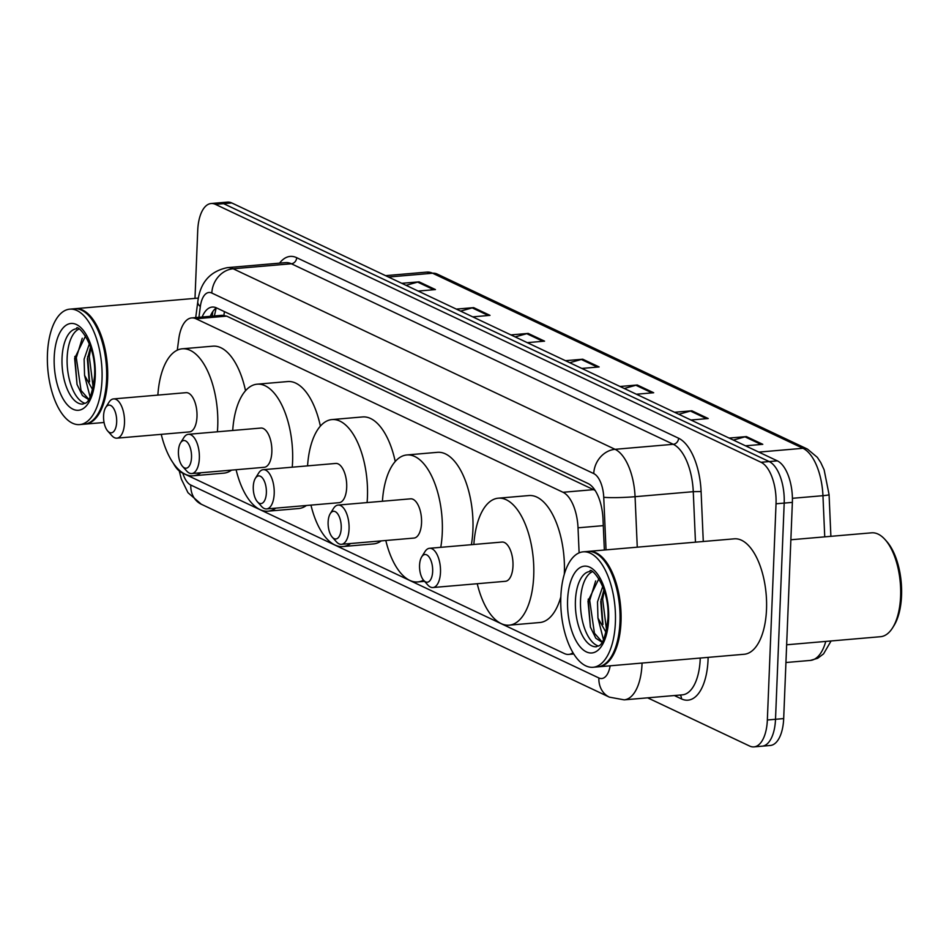<?xml version="1.0" encoding="UTF-8"?>
<svg xmlns="http://www.w3.org/2000/svg" width="949" height="949" viewBox="0 0 949 949"><rect width="100%" height="100%" fill="white"/><g stroke="black" fill="none" stroke-linecap="round" stroke-linejoin="round"><path stroke-width="1.42" d="M595.13 490.419L226.692 316.124L222.315 315.282L191.651 317.927A34.757 16.204 -94.9 0 0 178.756 339.066L177.297 350.169M173.347 463.254A34.757 16.204 -94.9 0 0 181.971 472.78L564.394 653.564A34.757 16.204 -94.9 0 0 568.736 654.407A34.757 16.204 -94.9 0 0 573.006 652.722M579.115 552.864L578.024 527.81A34.757 16.204 -94.9 0 0 563.03 492.282L195.992 318.769A34.757 16.204 -94.9 0 0 191.651 317.927M194.996 298.377L197.724 230.417A34.757 16.204 85.1 0 1 211.105 203.525A34.757 16.204 85.1 0 1 215.447 204.367L761.015 462.27A34.757 16.204 85.1 0 1 776.033 503.789L767.35 719.994A34.757 16.204 85.1 0 1 753.957 746.887A34.757 16.204 85.1 0 1 749.627 746.044L647.645 697.835M753.957 746.887L770.303 745.475A34.757 16.204 85.1 0 0 783.684 718.583L792.368 502.389A34.757 16.204 85.1 0 0 777.361 460.87L231.781 202.956A34.757 16.204 85.1 0 0 227.452 202.113L219.278 202.813A34.757 16.204 85.1 0 1 223.62 203.667L769.188 461.57A34.757 16.204 85.1 0 1 784.194 503.089L775.511 719.295A34.757 16.204 85.1 0 1 762.13 746.187A34.757 16.204 85.1 0 0 775.511 719.295L784.194 503.089A34.757 16.204 85.1 0 0 769.188 461.57L223.62 203.667A34.757 16.204 85.1 0 0 219.278 202.813L211.105 203.525M604.359 550.017L603.006 519.044A34.757 16.204 -94.9 0 0 588.012 483.504L216.574 307.915A34.757 16.204 -94.9 0 0 212.232 307.061A34.757 16.204 -94.9 0 0 202.137 317.025M210.298 316.314A34.757 16.204 85.1 0 1 216.408 307.844M674.573 412.281L691.857 410.787L708.227 418.533L690.943 420.016M729.14 438.07L746.412 436.587L762.782 444.322L745.499 445.805M510.906 334.914L528.19 333.419L544.56 341.154L527.276 342.648M456.35 309.113L473.634 307.63L489.992 315.365L472.721 316.859M401.795 283.324L419.078 281.841L435.437 289.575L418.165 291.07M620.017 386.492L637.301 384.997L653.671 392.744L636.388 394.226M565.462 360.703L582.745 359.208L599.116 366.943L581.832 368.437M569.708 362.708L581.322 359.469A9.265 7.912 -64.7 0 1 582.745 359.208M624.264 388.497L635.877 385.258A9.265 7.912 -64.7 0 1 637.301 384.997M406.03 285.329L417.643 282.102A9.265 7.912 -64.7 0 1 419.078 281.841M460.585 311.118L472.211 307.891A9.265 7.912 -64.7 0 1 473.634 307.63M515.153 336.919L526.766 333.68A9.265 7.912 -64.7 0 1 528.19 333.419M733.375 440.075L744.989 436.837A9.265 7.912 -64.7 0 1 746.412 436.587M678.82 414.286L690.433 411.047A9.265 7.912 -64.7 0 1 691.857 410.787M74.864 308.733A57.925 27.011 85.1 0 1 75.374 308.674A57.925 27.011 85.1 0 1 107.628 379.28A57.925 27.011 85.1 0 1 85.315 424.108A57.925 27.011 85.1 0 1 84.805 424.132M89.503 316.444A57.343 26.75 85.1 0 1 89.704 316.669A57.343 26.75 85.1 0 1 106.834 379.197A57.343 26.75 85.1 0 1 98.067 413.776A57.343 26.75 85.1 0 1 97.901 414.037M69.763 309.16L74.354 308.757A57.925 27.011 85.1 0 1 89.289 316.219A57.925 27.011 85.1 0 1 106.596 379.375A57.925 27.011 85.1 0 1 97.735 414.298A57.925 27.011 85.1 0 1 84.295 424.191L79.704 424.583A57.925 27.011 85.1 0 1 47.45 353.977A57.925 27.011 85.1 0 1 69.763 309.16A57.925 27.011 85.1 0 1 102.006 379.766A57.925 27.011 85.1 0 1 79.704 424.583M85.113 403.325A37.77 17.616 85.1 0 1 67.154 357.583A37.77 17.616 85.1 0 1 78.731 329.173M89.087 380.407L87.355 358.888L90.618 346.824M90.072 396.943L84.568 375.377L84.117 359.173L89.443 343.585M85.588 335.91L74.627 358.39L77.023 384.428L82.421 395.543L88.625 399.565M92.646 389.683L84.568 375.377M88.791 399.292L81.045 390.49L76.311 357.749L82.266 338.247M93.168 387.5L89.289 356.634L90.867 347.583M77.047 384.464L74.852 356.409M89.574 381.818L87.688 356.563M116.668 422.068A13.903 6.489 85.1 0 1 107.723 431.036A13.903 6.489 85.1 0 1 103.571 415.887A13.903 6.489 85.1 0 1 105.695 407.501A13.903 6.489 85.1 0 1 113.026 407.536A13.903 6.489 85.1 0 1 116.668 422.068M105.695 407.501L108.957 402.281A19.692 9.182 85.1 0 1 113.536 398.912A19.692 9.182 85.1 0 1 124.497 422.922A19.692 9.182 85.1 0 1 116.917 438.165A19.692 9.182 85.1 0 1 111.828 435.627L107.723 431.036M116.917 438.165L189.409 431.914A19.692 9.182 -94.9 0 0 196.989 416.682A19.692 9.182 -94.9 0 0 186.028 392.672L113.536 398.912M157.866 395.092A63.725 29.716 85.1 0 1 182.255 348.805A63.725 29.716 85.1 0 1 217.724 426.481A63.725 29.716 85.1 0 1 217.392 431.807M200.951 472.756A63.725 29.716 85.1 0 1 193.181 475.781A63.725 29.716 85.1 0 1 161.247 434.345M231.58 470.123A63.725 29.716 85.1 0 1 223.81 473.148L193.181 475.781M182.255 348.805L212.884 346.171A63.725 29.716 85.1 0 1 245.53 390.727M191.52 457.454A13.903 6.489 85.1 0 1 182.576 466.422A13.903 6.489 85.1 0 1 178.424 451.273A13.903 6.489 85.1 0 1 180.547 442.886A13.903 6.489 85.1 0 1 187.866 442.922A13.903 6.489 85.1 0 1 191.52 457.454M180.547 442.886L183.809 437.667A19.692 9.182 85.1 0 1 188.388 434.298A19.692 9.182 85.1 0 1 199.349 458.308A19.692 9.182 85.1 0 1 191.769 473.551A19.692 9.182 85.1 0 1 186.68 471.012L182.576 466.422M191.769 473.551L264.261 467.299A19.692 9.182 -94.9 0 0 271.841 452.068A19.692 9.182 -94.9 0 0 260.88 428.058L188.388 434.298M232.719 430.478A63.725 29.716 85.1 0 1 257.108 384.191A63.725 29.716 85.1 0 1 292.577 461.866A63.725 29.716 85.1 0 1 292.245 467.193M275.803 508.142A63.725 29.716 85.1 0 1 268.033 511.167A63.725 29.716 85.1 0 1 236.099 469.731M306.432 505.497A63.725 29.716 85.1 0 1 298.662 508.534L268.033 511.167M257.108 384.191L287.737 381.557A63.725 29.716 85.1 0 1 320.382 426.113M266.372 492.839A13.903 6.489 85.1 0 1 257.428 501.807A13.903 6.489 85.1 0 1 253.276 486.647A13.903 6.489 85.1 0 1 255.4 478.272A13.903 6.489 85.1 0 1 262.719 478.308A13.903 6.489 85.1 0 1 266.372 492.839M255.4 478.272L258.662 473.053A19.692 9.182 85.1 0 1 263.241 469.684A19.692 9.182 85.1 0 1 274.202 493.694A19.692 9.182 85.1 0 1 266.622 508.925A19.692 9.182 85.1 0 1 261.533 506.398L257.428 501.807M266.622 508.925L339.113 502.685A19.692 9.182 -94.9 0 0 346.693 487.454A19.692 9.182 -94.9 0 0 335.732 463.444L263.241 469.684M307.571 465.864A63.725 29.716 85.1 0 1 331.96 419.577A63.725 29.716 85.1 0 1 367.429 497.252A63.725 29.716 85.1 0 1 367.097 502.567M350.656 543.528A63.725 29.716 85.1 0 1 342.886 546.553A63.725 29.716 85.1 0 1 310.952 505.117M381.284 540.883A63.725 29.716 85.1 0 1 373.515 543.907L342.886 546.553M331.96 419.577L362.589 416.943A63.725 29.716 85.1 0 1 395.235 461.499M341.225 528.225A13.903 6.489 85.1 0 1 332.28 537.193A13.903 6.489 85.1 0 1 328.129 522.033A13.903 6.489 85.1 0 1 330.252 513.658A13.903 6.489 85.1 0 1 337.571 513.694A13.903 6.489 85.1 0 1 341.225 528.225M330.252 513.658L333.514 508.439A19.692 9.182 85.1 0 1 338.093 505.07A19.692 9.182 85.1 0 1 349.054 529.079A19.692 9.182 85.1 0 1 341.474 544.311A19.692 9.182 85.1 0 1 336.385 541.784L332.28 537.193M341.474 544.311L413.966 538.071A19.692 9.182 -94.9 0 0 421.546 522.84A19.692 9.182 -94.9 0 0 410.585 498.83L338.093 505.07M382.423 501.25A63.725 29.716 85.1 0 1 406.813 454.962A63.725 29.716 85.1 0 1 442.281 532.638A63.725 29.716 85.1 0 1 440.763 547.324M423.503 580.171A63.725 29.716 85.1 0 1 417.738 581.939A63.725 29.716 85.1 0 1 385.804 540.503M406.813 454.962L437.442 452.329A63.725 29.716 85.1 0 1 472.91 529.993A63.725 29.716 85.1 0 1 471.392 544.69M432.661 571.452A13.903 6.489 85.1 0 1 423.717 580.42A13.903 6.489 85.1 0 1 419.565 565.26A13.903 6.489 85.1 0 1 421.688 556.885A13.903 6.489 85.1 0 1 429.019 556.921A13.903 6.489 85.1 0 1 432.661 571.452M421.688 556.885L424.95 551.654A19.692 9.182 85.1 0 1 429.529 548.297A19.692 9.182 85.1 0 1 440.49 572.306A19.692 9.182 85.1 0 1 432.91 587.538A19.692 9.182 85.1 0 1 427.821 585.011L423.717 580.42M432.91 587.538L505.402 581.298A19.692 9.182 -94.9 0 0 512.982 566.055A19.692 9.182 -94.9 0 0 502.021 542.057L429.529 548.297M473.859 544.477A63.725 29.716 85.1 0 1 498.249 498.189A63.725 29.716 85.1 0 1 533.718 575.865A63.725 29.716 85.1 0 1 509.174 625.166A63.725 29.716 85.1 0 1 477.24 583.718M498.249 498.189L528.878 495.556A63.725 29.716 85.1 0 1 564.347 573.22A63.725 29.716 85.1 0 1 564.311 574.204M560.823 596.909A63.725 29.716 85.1 0 1 539.815 622.52L509.174 625.166M790.861 539.767L871.573 532.828A52.136 24.318 85.1 0 1 885.026 539.53L886.663 541.369A49.822 23.239 85.1 0 1 901.55 595.675A49.822 23.239 85.1 0 1 893.922 625.711L892.618 627.799A52.136 24.318 85.1 0 1 880.518 636.708L786.65 644.786M885.026 539.53A52.136 24.318 85.1 0 1 900.601 596.375A52.136 24.318 85.1 0 1 892.618 627.799M588.25 551.416A57.925 27.011 85.1 0 1 588.76 551.357A57.925 27.011 85.1 0 1 621.002 621.975A57.925 27.011 85.1 0 1 598.7 666.791A57.925 27.011 85.1 0 1 598.19 666.827M588.76 551.357L734.253 538.83A57.925 27.011 85.1 0 1 766.507 609.448A57.925 27.011 85.1 0 1 744.194 654.264L598.7 666.791M602.876 559.139A57.343 26.75 85.1 0 1 603.089 559.364A57.343 26.75 85.1 0 1 620.219 621.892A57.343 26.75 85.1 0 1 611.441 656.459A57.343 26.75 85.1 0 1 611.286 656.72M583.137 551.843L587.739 551.452A57.925 27.011 85.1 0 1 602.674 558.902A57.925 27.011 85.1 0 1 619.982 622.058A57.925 27.011 85.1 0 1 611.12 656.981A57.925 27.011 85.1 0 1 597.68 666.874L593.078 667.277A57.925 27.011 85.1 0 1 560.835 596.66A57.925 27.011 85.1 0 1 583.137 551.843A57.925 27.011 85.1 0 1 615.391 622.461A57.925 27.011 85.1 0 1 593.078 667.277M598.499 646.02A37.77 17.616 85.1 0 1 580.527 600.266A37.77 17.616 85.1 0 1 592.105 571.867M602.473 623.09L600.741 601.583L604.003 589.507M603.457 639.638L597.953 618.06L597.502 601.856L602.817 586.28M598.961 578.593L588 601.085L590.408 627.111L595.806 638.226L602.01 642.248M606.031 632.366L597.953 618.06M602.176 641.975L594.418 633.173L589.697 600.432L595.652 580.942M606.541 630.183L602.662 599.317L604.252 590.278M590.42 627.159L588.238 599.104M602.947 624.501L601.061 599.258M224.45 311.64A34.757 29.668 115.3 0 0 223.952 315.317M226.692 316.124L195.992 318.769M593.73 489.637L563.03 492.282M603.303 525.639L578.024 527.81M182.789 473.171A23.167 10.807 -94.9 0 0 190.785 485.046L598.878 677.966A23.167 10.807 -94.9 0 0 610.16 665.807M179.278 471.036L181.342 479.115L187.985 492.709L201.307 504.239A23.167 19.775 -64.7 0 1 190.785 485.046M642.058 663.054A46.347 21.613 85.1 0 1 642.022 664.003A46.347 21.613 85.1 0 1 624.169 699.852L682.378 694.846A46.347 21.613 -94.9 0 0 700.22 658.986A46.347 21.613 -94.9 0 0 700.255 658.048M708.12 657.372A52.136 24.318 85.1 0 1 681.465 698.903L674.336 695.534M279.575 263.146A52.136 24.318 85.1 0 1 296.681 257.689L678.606 438.236A52.136 24.318 85.1 0 1 701.097 491.535L703.28 541.499M215.447 204.367L231.781 202.956M767.35 719.994L783.684 718.583M776.033 503.789L792.368 502.389M761.015 462.27L777.361 460.87M227.369 267.642A46.347 21.613 85.1 0 1 233.157 268.769L291.355 263.763A46.347 21.613 -94.9 0 0 285.566 262.624L227.369 267.642C209.931 271.284 200.073 282.672 197.783 301.818L195.719 317.571M606.031 549.874L603.742 497.288A23.167 10.807 -94.9 0 0 593.754 473.587L211.829 293.051A23.167 19.775 -64.7 0 1 233.157 268.769L615.071 449.316A46.347 21.613 85.1 0 1 635.071 496.695L693.268 491.677A46.347 21.613 -94.9 0 0 673.28 444.298L291.355 263.763A5.789 4.947 115.3 0 0 296.681 257.689M603.742 497.288A23.167 1.862 177.5 0 0 635.071 496.695L637.265 547.182M695.463 542.176L693.268 491.677L701.097 491.535M593.754 473.587A23.167 19.775 -64.7 0 1 615.071 449.316L673.28 444.298A5.789 4.947 115.3 0 0 678.606 438.236M211.829 293.051A23.167 10.807 -94.9 0 0 200.334 306.574L198.934 317.298M681.465 698.903A5.789 4.947 115.3 0 0 680.125 695.036M200.334 306.574A23.167 8.731 -172.5 0 1 197.783 301.818M201.307 504.239L609.388 697.147A23.167 19.775 -64.7 0 1 598.878 677.966M212.22 316.147L212.813 311.557M388.485 277.037L432.614 273.229A11.59 9.893 -64.7 0 1 437.109 274.024L807.445 449.091A11.59 9.893 115.3 0 0 802.949 448.296L432.614 273.229A46.347 21.613 -94.9 0 0 426.825 272.102L437.109 274.024M807.445 449.091L817.338 457.359L820.766 462.566L824.123 469.802L829.07 494.595A11.59 0.925 177.5 0 1 822.949 495.686A46.347 21.613 -94.9 0 0 802.949 448.296L758.82 452.104M824.74 536.861L822.949 495.686L792.415 498.308M831.087 640.966L823.554 653.873L817.658 658.298L810.375 660.421A46.347 21.613 -94.9 0 0 825.76 641.429M597.443 367.097L581.322 359.469M542.887 341.296L526.766 333.68M488.332 315.507L472.211 307.891M433.776 289.718L417.643 282.102M651.999 392.886L635.877 385.258M706.554 418.675L690.433 411.047M761.11 444.464L744.989 436.837M83.073 404.072A37.77 17.616 85.1 0 1 62.041 358.022A37.77 17.616 85.1 0 1 76.596 328.793C75.73 322.696 96.632 342.292 94.568 375.899C90.546 409.268 83.441 401.961 83.073 404.072M95.244 376.575A43.571 20.32 85.1 0 1 73.026 409.221A43.571 20.32 85.1 0 1 54.212 357.168A43.571 20.32 85.1 0 1 76.43 324.522A43.571 20.32 85.1 0 1 95.244 376.575M596.458 646.755A37.77 17.616 85.1 0 1 575.426 600.717A37.77 17.616 85.1 0 1 589.97 571.488C589.115 565.379 610.005 584.975 607.941 618.582C603.92 651.951 596.826 644.644 596.458 646.755M608.629 619.258A43.571 20.32 85.1 0 1 586.411 651.904A43.571 20.32 85.1 0 1 567.597 599.863A43.571 20.32 85.1 0 1 589.815 567.217A43.571 20.32 85.1 0 1 608.629 619.258M216.17 308.01L214.367 315.97M573.777 653.98L568.736 654.407M609.388 697.147L624.169 699.852M829.07 494.595L830.885 536.327M810.375 660.421L785.938 662.521M426.825 272.102L385.567 275.661M85.315 424.108L104.058 422.483M75.374 308.674L198.388 298.081M417.738 581.939L424.547 581.346"/></g></svg>
